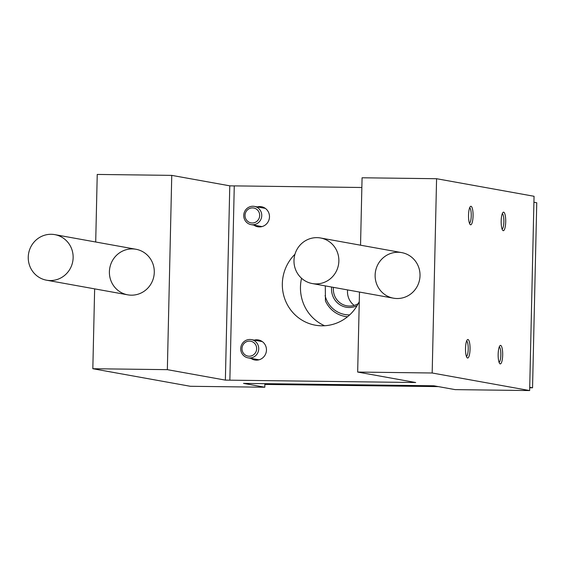 <?xml version="1.0" encoding="UTF-8"?>
<svg xmlns="http://www.w3.org/2000/svg" width="565" height="565" viewBox="0 0 565 565"><rect width="100%" height="100%" fill="white"/><g stroke="black" fill="none" stroke-linecap="round" stroke-linejoin="round"><path stroke-width="0.85" d="M375.132 275.113A23.151 22.423 100.2 0 1 401.68 252.604A23.151 22.423 100.2 0 1 419.647 279.371A23.151 22.423 100.2 0 1 393.466 298.179A23.151 22.423 100.2 0 1 375.132 275.113M359.481 292.056L357.666 372.06L432.176 372.999L529.645 390.563L455.136 389.624L433.828 385.789L243.508 383.388L264.815 387.223L190.299 386.283L92.83 368.719L167.346 369.658L225.371 380.118L411.2 382.463L411.221 381.714M360.541 245.196L362.073 177.777L436.583 178.717L432.176 372.999M465.511 348.351A9.259 2.274 -89.3 0 1 467.311 339.798A9.259 2.274 -89.3 0 1 470.052 348.789A9.259 2.274 -89.3 0 1 467.086 357.716A9.259 2.274 -89.3 0 1 465.511 348.351M468.533 215.124A9.259 2.274 -89.3 0 1 470.334 206.571A9.259 2.274 -89.3 0 1 473.075 215.562A9.259 2.274 -89.3 0 1 470.108 224.489A9.259 2.274 -89.3 0 1 468.533 215.124M498.153 354.234A9.259 2.274 -89.3 0 1 499.954 345.674A9.259 2.274 -89.3 0 1 502.688 354.672A9.259 2.274 -89.3 0 1 499.728 363.599A9.259 2.274 -89.3 0 1 498.153 354.234M501.176 221.007A9.259 2.274 -89.3 0 1 502.977 212.454A9.259 2.274 -89.3 0 1 505.717 221.445A9.259 2.274 -89.3 0 1 502.751 230.372A9.259 2.274 -89.3 0 1 501.176 221.007M436.583 178.717L534.052 196.281L529.645 390.563M301.555 278.27A41.676 40.369 -79.8 0 0 324.607 325.744M264.893 383.656L264.815 387.223M167.346 369.658L171.753 175.376L97.237 174.437L95.704 242.004M94.645 288.863L92.83 368.719M109.398 271.758A23.151 22.423 100.2 0 1 135.946 249.257A23.151 22.423 100.2 0 1 153.913 276.017A23.151 22.423 100.2 0 1 127.739 294.831A23.151 22.423 100.2 0 1 109.398 271.758M171.753 175.376L229.778 185.829L225.371 380.118M234.27 185.934L229.778 185.829M361.854 187.495L234.27 185.885L229.863 380.174M250.902 358.358A10.191 9.866 -79.8 0 0 266.461 350.095A10.191 9.866 -79.8 0 0 254.186 340.13M253.925 225.131A10.191 9.866 -79.8 0 0 269.484 216.868A10.191 9.866 -79.8 0 0 257.209 206.903M359.262 301.562A41.676 40.369 100.2 0 1 315.348 325.193A41.676 40.369 100.2 0 1 282.338 283.665A41.676 40.369 100.2 0 1 294.951 254.264M357.666 372.06L415.692 382.519L411.2 382.463M502.278 213.69A7.755 1.907 -89.3 0 1 503.888 221.423A7.755 1.907 -89.3 0 1 502.087 229.115M499.255 346.917A7.755 1.907 -89.3 0 1 500.865 354.651A7.755 1.907 -89.3 0 1 499.065 362.342M469.642 207.807A7.755 1.907 -89.3 0 1 471.245 215.54A7.755 1.907 -89.3 0 1 469.444 223.232M466.612 341.034A7.755 1.907 -89.3 0 1 468.223 348.767A7.755 1.907 -89.3 0 1 466.422 356.459M325.306 285.897L325.426 300.87A27.784 26.908 -79.8 0 0 345.01 316.421A27.784 26.908 -79.8 0 0 347.546 316.753M325.087 295.552A25.934 25.114 -79.8 0 0 349.679 314.896M533.918 202.256L536.75 202.764L532.548 387.802L529.709 387.767M529.723 387.286L532.548 387.802M438.405 386.615L264.879 384.426M293.984 260.486A23.151 22.423 100.2 0 1 320.532 237.985A23.151 22.423 100.2 0 1 338.491 264.745A23.151 22.423 100.2 0 1 312.318 283.559A23.151 22.423 100.2 0 1 293.984 260.486M28.25 257.132A23.151 22.423 100.2 0 1 54.798 234.63A23.151 22.423 100.2 0 1 72.765 261.397A23.151 22.423 100.2 0 1 46.584 280.205A23.151 22.423 100.2 0 1 28.25 257.132M331.648 287.041A18.525 17.939 -79.8 0 0 338.986 304.125A18.525 17.939 -79.8 0 0 357.115 305.658M347.588 289.916A17.021 16.484 -79.8 0 0 354.206 305.411M333.449 287.366A17.021 16.484 -79.8 0 0 346.832 305.813A17.021 16.484 -79.8 0 0 358.274 303.582M252.986 206.26A9.259 8.969 -79.8 0 0 251.128 224.63A9.259 8.969 -79.8 0 0 261.602 217.108A9.259 8.969 -79.8 0 0 252.986 206.26M252.527 207.892A7.557 7.317 -79.8 0 0 245.93 219.135A7.557 7.317 -79.8 0 0 258.615 219.291A7.557 7.317 -79.8 0 0 252.527 207.892M249.963 339.487A9.259 8.969 -79.8 0 0 248.106 357.857A9.259 8.969 -79.8 0 0 258.579 350.328A9.259 8.969 -79.8 0 0 249.963 339.487M249.504 341.119A7.557 7.317 -79.8 0 0 242.901 352.362A7.557 7.317 -79.8 0 0 255.592 352.518A7.557 7.317 -79.8 0 0 249.504 341.119M312.318 283.559L393.466 298.179M320.532 237.985L401.68 252.604M46.584 280.205L127.739 294.831M54.798 234.63L135.946 249.257M347.419 316.852L345.01 316.421M265.296 208.358L254.42 206.402M262.012 226.593L251.128 224.63M262.273 341.585L251.397 339.629M258.989 359.813L248.106 357.857"/></g></svg>
